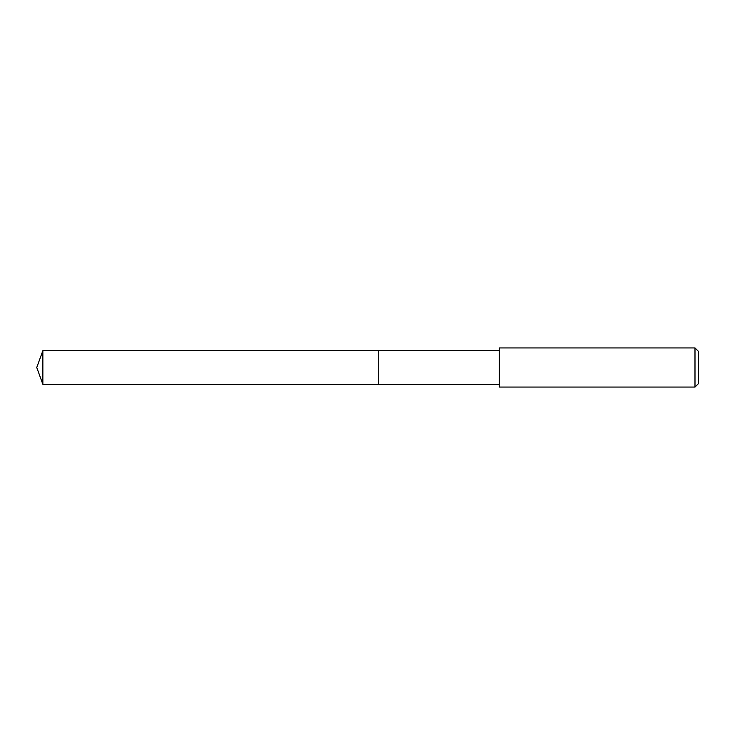 <?xml version="1.0" encoding="UTF-8"?>
<svg xmlns="http://www.w3.org/2000/svg" width="735" height="735" viewBox="0 0 735 735"><rect width="100%" height="100%" fill="white"/><g stroke="black" fill="none" stroke-linecap="round" stroke-linejoin="round"><path stroke-width="1.1" d="M499.35 350.705L42.86 350.705L42.86 384.295L378.709 384.295L378.709 350.705L378.709 384.295L499.35 384.295M42.86 384.295L36.75 367.5L42.86 350.705M499.35 347.94L499.35 387.06L694.988 387.06L694.988 347.94L499.35 347.94M694.988 347.94L698.25 351.201L698.25 383.799L694.988 387.06"/></g></svg>
